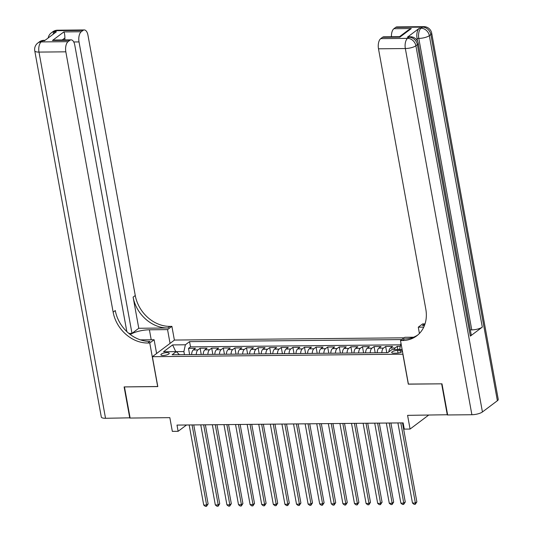 <?xml version="1.0" encoding="UTF-8"?>
<svg xmlns="http://www.w3.org/2000/svg" width="533" height="533" viewBox="0 0 533 533"><rect width="100%" height="100%" fill="white"/><g stroke="black" fill="none" stroke-linecap="round" stroke-linejoin="round"><path stroke-width="0.8" d="M163.145 355.478A4.237 1.246 -10.3 0 0 167.322 354.725A4.237 1.246 -10.3 0 0 169.227 353.279A4.237 1.246 -10.3 0 0 166.969 352.599A4.237 1.246 -10.3 0 0 162.792 353.352A4.237 1.246 -10.3 0 0 160.886 354.798A4.237 1.246 -10.3 0 0 163.145 355.478M404.127 337.822L174.498 340.054L152.371 356.69L402.968 354.185M152.371 356.69L157.801 386.585L124.462 386.911L130.119 418.045L169.84 417.659L172.332 431.364L178.129 431.304L186.537 424.988M447.607 414.741L407.585 415.354L410.07 429.058L428.565 415.154M408.405 384.073L441.644 383.827L447.3 414.967M400.283 346.323L397.258 346.35L397.825 349.468M388.83 351.907A5.297 2.558 -90.6 0 1 390.436 348.036L392.614 346.397L385.659 346.463L386.791 352.686M377.191 352.779A5.297 2.558 89.4 0 1 378.836 348.149L381.022 346.51L374.059 346.577L375.192 352.799M365.591 352.893A5.297 2.558 89.4 0 1 367.237 348.262L369.422 346.623L362.467 346.69L363.593 352.913M353.992 353.006A5.297 2.558 89.4 0 1 355.644 348.375L357.823 346.73L350.867 346.803L352 353.019M342.399 353.113A5.297 2.558 89.4 0 1 344.045 348.489L346.23 346.843L339.268 346.91L340.4 353.132M330.8 353.226A5.297 2.558 89.4 0 1 332.445 348.602L334.631 346.956L327.675 347.023L328.801 353.246M319.2 353.339A5.297 2.558 89.4 0 1 320.853 348.709L323.031 347.07L316.076 347.136L317.208 353.359M307.608 353.452A5.297 2.558 89.4 0 1 309.253 348.822L311.439 347.183L304.476 347.25L305.609 353.472M296.008 353.566A5.297 2.558 89.4 0 1 297.661 348.935L299.839 347.296L292.884 347.363L294.009 353.586M284.409 353.679A5.297 2.558 89.4 0 1 286.061 349.048L288.24 347.409L281.284 347.476L282.417 353.699M272.816 353.792A5.297 2.558 89.4 0 1 274.462 349.162L276.647 347.523L269.685 347.589L270.817 353.812M261.217 353.905A5.297 2.558 89.4 0 1 262.869 349.275L265.048 347.636L258.092 347.703L259.225 353.925M249.617 354.019A5.297 2.558 89.4 0 1 251.27 349.388L253.455 347.743L246.493 347.816L247.625 354.039M238.024 354.132A5.297 2.558 89.4 0 1 239.67 349.501L241.855 347.856L234.893 347.929L236.026 354.145M226.425 354.238A5.297 2.558 89.4 0 1 228.077 349.615L230.256 347.969L223.3 348.036L224.433 354.258M214.832 354.352A5.297 2.558 89.4 0 1 216.478 349.728L218.663 348.082L211.701 348.149L212.834 354.372M203.233 354.465A5.297 2.558 89.4 0 1 204.879 349.835L207.064 348.196L200.108 348.262L201.234 354.485M410.07 429.058L404.274 429.112L403.141 422.882L176.996 425.081L178.129 431.304M400.13 350.381L397.578 350.408A4.104 1.206 -10.3 0 0 393.527 351.134A4.104 1.206 -10.3 0 0 391.682 352.533A4.104 1.206 -10.3 0 0 393.874 353.192L396.419 353.166A4.104 1.206 -10.3 0 0 400.47 352.44A4.104 1.206 -10.3 0 0 402.315 351.04A4.104 1.206 -10.3 0 0 400.13 350.381L400.503 352.426M179.474 354.698L176.283 351.62L172.099 354.771L387.804 352.673L391.988 349.528L402.109 349.428M176.283 351.62L163.531 351.747L172.619 344.911L185.377 344.784L189.561 341.64L401.795 339.581M394.02 349.508A5.297 2.558 -90.6 0 1 395.073 347.989L397.258 346.35M400.609 344.831L190.514 346.87L188.509 348.375L189.641 354.598M191.633 354.578A5.297 2.558 89.4 0 1 193.286 349.948L195.464 348.309L188.509 348.375M196.271 354.532A5.297 2.558 -90.6 0 1 197.923 349.908L200.108 348.262M207.87 354.418A5.297 2.558 -90.6 0 1 209.522 349.795L211.701 348.149M219.469 354.312A5.297 2.558 -90.6 0 1 221.115 349.681L223.3 348.036M231.062 354.198A5.297 2.558 -90.6 0 1 232.714 349.568L234.893 347.929M242.662 354.085A5.297 2.558 -90.6 0 1 244.314 349.455L246.493 347.816M254.261 353.972A5.297 2.558 -90.6 0 1 255.907 349.342L258.092 347.703M265.854 353.859A5.297 2.558 -90.6 0 1 267.506 349.228L269.685 347.589M277.453 353.745A5.297 2.558 -90.6 0 1 279.099 349.115L281.284 347.476M289.053 353.632A5.297 2.558 -90.6 0 1 290.698 349.002L292.884 347.363M300.645 353.519A5.297 2.558 -90.6 0 1 302.298 348.895L304.476 347.25M312.245 353.406A5.297 2.558 -90.6 0 1 313.89 348.782L316.076 347.136M323.844 353.292A5.297 2.558 -90.6 0 1 325.49 348.669L327.675 347.023M335.437 353.186A5.297 2.558 -90.6 0 1 337.089 348.555L339.268 346.91M347.036 353.073A5.297 2.558 -90.6 0 1 348.682 348.442L350.867 346.803M358.636 352.959A5.297 2.558 -90.6 0 1 360.281 348.329L362.467 346.69M370.228 352.846A5.297 2.558 -90.6 0 1 371.881 348.216L374.059 346.577M381.828 352.733A5.297 2.558 -90.6 0 1 383.474 348.102L385.659 346.463M408.305 384.153L402.868 354.258M184.451 354.652L183.885 351.567L176.303 351.64M399.597 349.455L400.976 343.185M190.514 346.87L189.561 341.64M185.377 344.784L183.885 351.567M172.619 344.911L175.763 351.627M400.809 422.909L415.374 503.025L412.475 503.052L397.911 422.935M402.508 422.889L416.866 501.899L415.374 503.025L415.247 504.311L414.088 504.325L412.475 503.052M416.866 501.899L415.247 504.311M417.559 41.228L417.053 38.436A7.948 3.838 -90.6 0 1 419.284 28.262L407.325 37.257A7.948 3.838 -90.6 0 1 408.604 36.784L410.343 36.77A7.948 3.838 89.4 0 0 409.064 37.237L407.325 37.257M441.99 383.827L408.418 384.153L400.496 340.56L402.468 340.54A33.106 27.316 -126.9 0 0 416.706 335.863A33.106 27.316 -126.9 0 0 425.8 309.12L378.49 48.796A7.948 3.838 -90.6 0 1 380.722 38.623L407.572 38.363L409.064 37.237A7.948 6.556 -126.9 0 1 417.379 44.645L415.887 45.771L482.432 411.962A7.948 2.332 169.7 0 1 471.885 414.727L447.653 414.967L441.99 383.827M400.496 340.56L404.833 337.296L413.548 337.216M424.455 325.503L422.436 325.516A33.106 27.316 -126.9 0 0 424.488 325.423M423.755 327.129L418.285 327.182L422.622 323.917L424.594 323.904A33.106 27.316 -126.9 0 0 425.028 323.891M399.883 37.13L399.517 36.677L408.251 30.115L411.303 28.542L399.883 37.13L382.487 37.297L380.722 38.623M382.487 37.297A7.948 3.838 -90.6 0 1 383.767 36.824L399.537 36.67M497.382 400.723L430.837 34.525A7.948 2.332 -10.3 0 0 431.697 33.173L498.242 399.37A7.948 2.332 169.7 0 1 497.382 400.723L482.432 411.962M470.346 336.11L417.379 44.645A7.948 2.332 -10.3 0 0 418.238 43.293L471.205 334.751A7.948 2.332 169.7 0 1 470.346 336.11L482.305 327.115A7.948 2.332 169.7 0 1 471.758 329.88L470.326 329.894M419.424 333.451L418.285 327.182M391.442 36.75A7.948 3.838 -90.6 0 1 393.907 28.709L411.303 28.542M419.284 28.262L421.023 28.249L422.516 27.123L395.673 27.383L393.907 28.709M395.673 27.383A7.948 3.838 -90.6 0 1 396.952 26.91L423.802 26.65A7.948 3.838 89.4 0 0 422.516 27.123A7.948 6.556 -126.9 0 1 430.837 34.525L429.338 35.651L482.305 327.115M402.468 340.54L404.62 338.921A33.106 27.316 -126.9 0 0 417.759 335.017M130.079 417.819L105.534 418.285L38.989 52.087A7.948 2.332 -10.3 0 1 34.758 50.815A7.948 7.948 0 0 1 37.796 43.04A7.948 6.556 53.1 0 1 41.214 41.92L68.064 41.661A7.948 3.838 89.4 0 0 65.832 51.828L38.989 52.087A7.948 3.838 -90.6 0 1 41.214 41.92L42.713 40.794L44.452 40.781L56.411 31.787L54.672 31.8L56.165 30.681A7.948 3.838 -90.6 0 1 57.444 30.208L84.294 29.948A7.948 3.838 89.4 0 0 83.015 30.414L56.165 30.681A7.948 6.556 -126.9 0 0 52.747 31.8A7.948 7.948 0 0 1 57.444 30.208M129.772 418.052L124.116 386.911L157.788 386.512M170.06 343.392L167.555 329.614L149.407 329.787A14.897 4.371 -10.3 0 0 130.292 334.517M167.555 329.614L171.893 326.356L169.92 326.376A33.106 27.316 53.1 0 1 135.269 295.515L87.958 35.191A7.948 3.838 89.4 0 0 84.294 29.948M138.773 328.275L167.768 327.988A33.106 27.316 53.1 0 1 133.117 297.134L138.773 328.275L131.984 333.378L128.879 333.405M157.688 386.585L149.766 342.992L147.794 343.012A33.106 27.316 53.1 0 1 113.143 312.151L65.832 51.828M149.766 342.992L154.104 339.734L140.432 339.861M126.834 331.593L74.773 45.105A7.948 3.838 89.4 0 0 71.109 39.862L55.339 40.015L52.434 40.501L63.853 31.913L81.249 31.747L83.015 30.414M81.249 31.747A7.948 3.838 89.4 0 0 79.017 41.914L73.741 41.967M131.984 333.378L79.017 41.914M105.534 418.285A7.948 2.332 169.7 0 1 101.303 417.006L34.758 50.815M156.602 353.506L154.104 339.734M174.398 340.127L171.893 326.356M71.109 39.862A7.948 3.838 89.4 0 0 69.83 40.335L52.434 40.501M68.064 41.661L69.83 40.335M64.866 39.922A7.948 3.838 -90.6 0 1 64.906 37.95L62.254 39.948M147.794 343.012L149.946 341.393A33.106 27.316 53.1 0 1 115.295 310.532L113.143 312.151M63.853 31.913C64.466 32.753 64.819 34.772 64.906 37.95M389.217 423.022L403.774 503.132L400.876 503.165L386.318 423.049M390.909 423.002L405.273 502.013L403.774 503.132L403.648 504.425L402.488 504.438L400.876 503.165M405.273 502.013L403.648 504.425M377.617 423.129L392.175 503.245L389.277 503.279L374.719 423.162M379.316 423.115L393.674 502.126L392.175 503.245L392.048 504.538L390.889 504.551L389.277 503.279M393.674 502.126L392.048 504.538M366.024 423.242L380.582 503.359L377.684 503.385L363.12 423.275M367.717 423.229L382.074 502.233L380.582 503.359L380.455 504.651L379.296 504.664L377.684 503.385M382.074 502.233L380.455 504.651M354.425 423.355L368.983 503.472L366.084 503.498L351.527 423.382M356.117 423.342L370.482 502.346L368.983 503.472L368.856 504.764L367.697 504.771L366.084 503.498M370.482 502.346L368.856 504.764M342.826 423.469L357.39 503.585L354.485 503.612L339.927 423.495M344.525 423.455L358.882 502.459L357.39 503.585L357.257 504.878L356.097 504.884L354.485 503.612M358.882 502.459L357.257 504.878M331.233 423.582L345.79 503.698L342.892 503.725L328.328 423.608M332.925 423.568L347.283 502.572L345.79 503.698L345.664 504.991L344.505 504.998L342.892 503.725M347.283 502.572L345.664 504.991M319.633 423.695L334.191 503.812L331.293 503.838L316.735 423.722M321.332 423.675L335.69 502.686L334.191 503.812L334.064 505.097L332.905 505.111L331.293 503.838M335.69 502.686L334.064 505.097M308.034 423.808L322.598 503.925L319.693 503.952L305.136 423.835M309.733 423.788L324.091 502.799L322.598 503.925L322.465 505.211L321.306 505.224L319.693 503.952M324.091 502.799L322.465 505.211M296.441 423.922L310.999 504.038L308.101 504.065L293.536 423.948M298.134 423.902L312.491 502.912L310.999 504.038L310.872 505.324L309.713 505.337L308.101 504.065M312.491 502.912L310.872 505.324M284.842 424.035L299.399 504.145L296.501 504.178L281.944 424.061M286.541 424.015L300.898 503.025L299.399 504.145L299.273 505.437L298.114 505.451L296.501 504.178M300.898 503.025L299.273 505.437M273.242 424.141L287.807 504.258L284.902 504.291L270.344 424.175M274.941 424.128L289.299 503.139L287.807 504.258L287.68 505.55L286.514 505.564L284.902 504.291M289.299 503.139L287.68 505.55M261.65 424.255L276.207 504.371L273.309 504.398L258.745 424.288M263.342 424.241L277.7 503.252L276.207 504.371L276.081 505.664L274.921 505.677L273.309 504.398M277.7 503.252L276.081 505.664M250.05 424.368L264.608 504.485L261.71 504.511L247.152 424.395M251.749 424.355L266.107 503.359L264.608 504.485L264.481 505.777L263.322 505.79L261.71 504.511M266.107 503.359L264.481 505.777M238.451 424.481L253.015 504.598L250.11 504.624L235.553 424.508M240.15 424.468L254.507 503.472L253.015 504.598L252.889 505.89L251.729 505.897L250.11 504.624M254.507 503.472L252.889 505.89M226.858 424.594L241.416 504.711L238.518 504.738L223.96 424.621M228.55 424.581L242.908 503.585L241.416 504.711L241.289 506.004L240.13 506.01L238.518 504.738M242.908 503.585L241.289 506.004M215.259 424.708L229.816 504.824L226.918 504.851L212.361 424.734M216.958 424.688L231.315 503.698L229.816 504.824L229.69 506.117L228.53 506.123L226.918 504.851M231.315 503.698L229.69 506.117M203.659 424.821L218.224 504.938L215.325 504.964L200.761 424.848M205.358 424.801L219.716 503.812L218.224 504.938L218.097 506.223L216.938 506.237L215.325 504.964M219.716 503.812L218.097 506.223M192.067 424.934L206.624 505.051L203.726 505.077L189.168 424.961M193.759 424.914L208.117 503.925L206.624 505.051L206.498 506.337L205.338 506.35L203.726 505.077M208.117 503.925L206.498 506.337M390.436 348.036L395.073 347.989M193.286 349.948L197.923 349.908M204.879 349.835L209.522 349.795M216.478 349.728L221.115 349.681M228.077 349.615L232.714 349.568M239.67 349.501L244.314 349.455M251.27 349.388L255.907 349.342M262.869 349.275L267.506 349.228M274.462 349.162L279.099 349.115M286.061 349.048L290.698 349.002M297.661 348.935L302.298 348.895M309.253 348.822L313.89 348.782M320.853 348.709L325.49 348.669M332.445 348.602L337.089 348.555M344.045 348.489L348.682 348.442M355.644 348.375L360.281 348.329M367.237 348.262L371.881 348.216M378.836 348.149L383.474 348.102M398.058 353.033L397.578 350.408M422.436 325.516L424.594 323.904M471.885 414.727L405.34 48.536L378.49 48.796M471.758 329.88L418.791 38.416L417.053 38.436M405.34 48.536A7.948 2.332 -10.3 0 0 415.887 45.771A7.948 6.556 53.1 0 0 407.572 38.363A7.948 3.838 89.4 0 0 405.34 48.536M418.791 38.416A7.948 2.332 -10.3 0 0 429.338 35.651A7.948 6.556 53.1 0 0 421.023 28.249A7.948 3.838 89.4 0 0 418.791 38.416M167.768 327.988L169.92 326.376M133.117 297.134L135.269 295.515M52.974 34.365A7.948 3.838 -90.6 0 1 54.672 31.8A7.948 6.556 53.1 0 0 51.255 32.926A7.948 7.948 0 0 0 48.19 37.963M43.992 40.321A7.948 7.948 0 0 0 39.295 41.92A7.948 6.556 -126.9 0 1 42.713 40.794A7.948 3.838 -90.6 0 1 43.992 40.321L45.072 40.315M151.219 339.761L149.407 329.787M418.238 43.293A7.948 7.948 0 0 0 410.343 36.77M431.697 33.173A7.948 7.948 0 0 0 423.802 26.65M51.255 32.926L52.747 31.8M37.796 43.04L39.295 41.92"/></g></svg>
